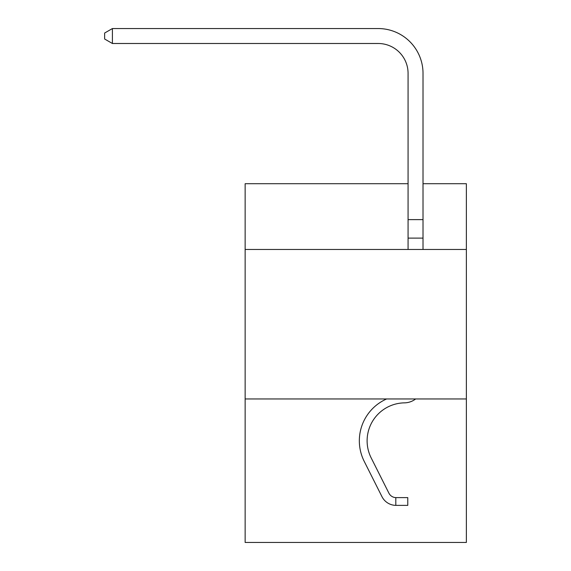 <?xml version="1.0" encoding="UTF-8"?>
<svg xmlns="http://www.w3.org/2000/svg" width="571" height="571" viewBox="0 0 571 571"><rect width="100%" height="100%" fill="white"/><g stroke="black" fill="none" stroke-linecap="round" stroke-linejoin="round"><path stroke-width="0.86" d="M466.364 398.951L245.145 398.951L245.145 542.45L466.364 542.45L466.364 183.705L423.018 183.705M245.145 398.951L245.145 249.477L466.364 249.477M245.145 249.477L245.145 183.705L408.072 183.705M423.018 238.114L408.072 238.114L408.072 73.395A29.892 29.892 142.5 0 0 378.173 43.496L112.408 43.496L104.636 39.014L104.636 33.032L112.408 28.55L378.173 28.55A44.845 44.845 -37.5 0 1 423.018 73.395L423.018 249.477M408.072 73.395A29.892 29.892 142.5 0 0 378.173 43.496A29.892 29.892 142.5 0 1 408.072 73.395A29.892 29.892 142.5 0 0 378.173 43.496A29.892 29.892 142.5 0 1 408.072 73.395A29.892 29.892 142.5 0 0 378.173 43.496A29.892 29.892 142.5 0 1 408.072 73.395A29.892 29.892 142.5 0 0 378.173 43.496A29.892 29.892 142.5 0 1 408.072 73.395A29.892 29.892 142.5 0 0 378.173 43.496A29.892 29.892 142.5 0 1 408.072 73.395A29.892 29.892 142.5 0 0 378.173 43.496A29.892 29.892 142.5 0 1 408.072 73.395A29.892 29.892 142.5 0 0 378.173 43.496A29.892 29.892 142.5 0 1 408.072 73.395A29.892 29.892 142.5 0 0 378.173 43.496A29.892 29.892 142.5 0 1 408.072 73.395A29.892 29.892 142.5 0 0 378.173 43.496A29.892 29.892 142.5 0 1 408.072 73.395A29.892 29.892 142.5 0 0 378.173 43.496A29.892 29.892 142.5 0 1 408.072 73.395A29.892 29.892 142.5 0 0 378.173 43.496A29.892 29.892 142.5 0 1 408.072 73.395A29.892 29.892 142.5 0 0 378.173 43.496A29.892 29.892 142.5 0 1 408.072 73.395A29.892 29.892 142.5 0 0 378.173 43.496A29.892 29.892 142.5 0 1 408.072 73.395A29.892 29.892 142.5 0 0 378.173 43.496A29.892 29.892 142.5 0 1 408.072 73.395A29.892 29.892 142.5 0 0 378.173 43.496A29.892 29.892 142.5 0 1 408.072 73.395A29.892 29.892 142.5 0 0 378.173 43.496A29.892 29.892 142.5 0 1 408.072 73.395A29.892 29.892 142.5 0 0 378.173 43.496A29.892 29.892 142.5 0 1 408.072 73.395A29.892 29.892 142.5 0 0 378.173 43.496A29.892 29.892 142.5 0 1 408.072 73.395A29.892 29.892 142.5 0 0 378.173 43.496A29.892 29.892 142.5 0 1 408.072 73.395A29.892 29.892 142.5 0 0 378.173 43.496A29.892 29.892 142.5 0 1 408.072 73.395A29.892 29.892 142.5 0 0 378.173 43.496A29.892 29.892 142.5 0 1 408.072 73.395A29.892 29.892 142.5 0 0 378.173 43.496A29.892 29.892 142.5 0 1 408.072 73.395A29.892 29.892 142.5 0 0 378.173 43.496A29.892 29.892 142.5 0 1 408.072 73.395A29.892 29.892 142.5 0 0 378.173 43.496A29.892 29.892 142.5 0 1 408.072 73.395A29.892 29.892 142.5 0 0 378.173 43.496A29.892 29.892 142.5 0 1 408.072 73.395M395.81 505.378L395.81 497.605L407.773 497.605L407.773 505.378L395.81 505.378A15.845 15.845 -37.5 0 1 381.956 496.649L364.212 461.354A45.737 45.737 -37.5 0 1 386.646 398.951M395.81 497.605A8.073 8.073 -37.5 0 1 388.901 493.158L371.157 457.863A37.964 37.964 -37.5 0 1 404.482 402.855A18.836 18.836 142.5 0 0 415.659 398.951M408.072 238.114L408.072 249.477M371.157 457.863A37.964 37.964 -37.5 0 1 404.482 402.855M364.212 461.354L381.956 496.649M394.418 505.292L393.89 505.221M112.408 43.496L112.408 28.55L378.173 28.55M408.072 219.621L423.018 219.621"/></g></svg>
